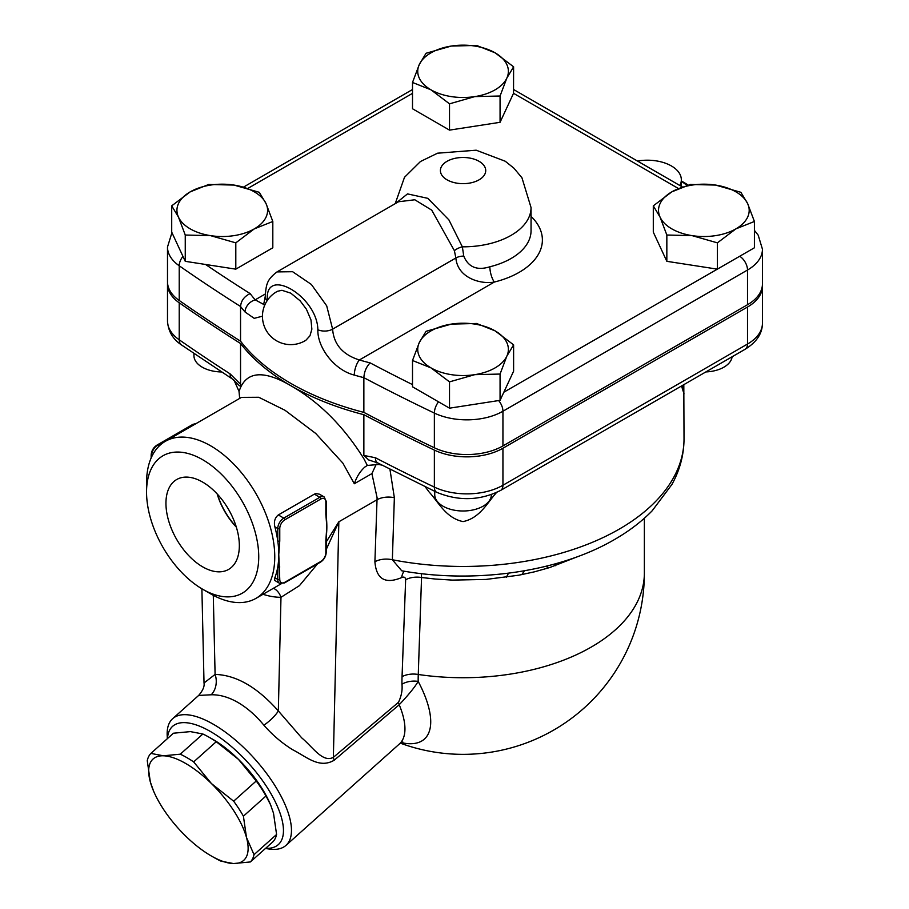 <?xml version="1.0" encoding="UTF-8"?>
<svg xmlns="http://www.w3.org/2000/svg" width="909" height="909" viewBox="0 0 909 909"><rect width="100%" height="100%" fill="white"/><g stroke="black" fill="none" stroke-linecap="round" stroke-linejoin="round"><path stroke-width="1.36" d="M524.391 570.795L521.811 574.636M236.215 526.731A49.506 28.577 60 0 1 217.467 494.257M202.65 566.841A51.904 29.963 60 0 1 168.585 520.584A51.904 29.963 60 0 1 177.278 479.202A51.904 29.963 60 0 1 228.591 509.483A51.904 29.963 60 0 1 229.17 569.068A51.904 29.963 60 0 1 202.65 566.841M217.171 493.939A49.825 28.758 -120 0 0 236.351 527.152M267.428 300.663C263.849 265.064 317.457 296.141 317.855 329.774C317.321 347.306 334.148 370.008 354.294 375.076A11.328 4.136 -73.9 0 1 359.362 359.975C342.693 354.658 333.785 344.375 332.614 329.149L326.695 305.833L311.355 284.449L292.63 271.723L277.018 271.905L398.517 201.753L414.822 199.775L431.73 210.149L454.398 250.691A11.328 6.261 160.7 0 1 462.363 246.828L448.887 219.864L427.798 198.332L407.505 193.89L395.79 203.332M454.398 250.691L455.852 257.997C457.761 278.608 481.656 284.483 494.326 282.051A11.328 3.647 76.1 0 1 489.86 266.78C477.077 270.78 468.385 267.212 463.749 256.088L462.363 246.828A67.993 39.257 0 0 0 531.049 207.582L521.948 177.778L513.903 168.165L505.234 161.234L476.18 150.201L437.57 153.189L420.469 161.507L404.494 177.3L395.21 203.661M681.341 181.266A90.65 52.336 60 0 1 686.931 185.379M208.581 736.949L211.933 738.835A67.993 27.475 48.2 0 1 238.465 759.356L216.24 741.71A73.652 29.758 -131.8 0 0 208.581 736.949A73.652 29.758 -131.8 0 0 202.866 733.995L190.39 731.609L173.46 733.211L150.883 753.402L163.347 755.788L180.277 754.186A73.652 29.758 48.2 0 1 193.662 761.901L211.422 783.535L233.647 801.181A73.652 29.758 48.2 0 1 243.407 816.18L246.475 837.428L254.009 854.676A73.652 29.758 48.2 0 1 250.384 861.948L233.454 863.55L220.989 861.164A73.652 29.758 48.2 0 1 215.263 858.21L211.911 856.312A67.993 27.475 -131.8 0 0 233.454 863.55A67.993 27.475 -131.8 0 0 246.475 837.428A67.993 27.475 -131.8 0 0 211.422 783.535A67.993 27.475 -131.8 0 0 163.347 755.788A67.993 27.475 -131.8 0 0 150.326 781.91L147.258 760.674A73.652 29.758 48.2 0 1 150.883 753.402M250.384 861.948L272.961 841.757A73.652 29.758 -131.8 0 0 276.586 834.485L273.518 813.248L270.621 804.874L265.996 795.989A73.652 29.758 -131.8 0 0 256.236 780.99L238.465 759.356A67.993 27.475 48.2 0 1 270.291 804.113L270.621 804.874M256.236 780.99L233.647 801.181M265.996 795.989L243.407 816.18M276.586 834.485L254.009 854.676M216.24 741.71L193.662 761.901M202.866 733.995L180.277 754.186M167.483 738.551A79.322 32.054 48.2 0 1 210.604 731.597A79.322 32.054 48.2 0 1 276.029 803.34A79.322 32.054 48.2 0 1 265.621 848.324M153.553 791.035L150.326 781.91A67.993 27.475 -131.8 0 0 153.553 791.035A67.993 27.475 -131.8 0 0 185.379 835.791A67.993 27.475 -131.8 0 0 211.911 856.312M265.462 848.461L268.825 848.983A84.992 34.337 -131.8 0 0 285.96 845.393A84.992 34.337 -131.8 0 0 276.756 788.569A84.992 34.337 -131.8 0 0 213.41 724.291A84.992 34.337 -131.8 0 0 172.665 718.678A84.992 34.337 -131.8 0 0 167.176 735.301L167.324 738.699M334.251 760.197L399.221 704.748A16.998 7.227 49.9 0 1 398.494 702.282L333.364 757.345C322.638 763.026 312.866 747.096 301.731 737.892L278.336 710.929C257.258 687.181 236.17 675.012 215.092 674.421A16.998 13.192 -90.4 0 1 211.206 694.783C219.739 694.578 228.625 697.123 237.874 702.418C247.123 707.804 255.793 715.394 263.905 725.212C272.234 734.79 281.779 742.948 292.528 749.664C306.697 756.822 319.195 769.048 334.251 760.197A16.998 7.17 49.7 0 1 333.364 757.345L338.841 521.789L326.251 541.889M172.665 718.678L198.662 695.43L211.206 694.783M434.729 491.349L434.729 494.632A28.327 16.351 0 0 0 463.056 510.994A28.327 16.351 0 0 0 491.383 494.632L491.383 494.632M193.935 353.533L193.935 355.612A28.327 16.351 0 0 0 221.523 371.963M495.11 330.876L513.608 344.863L506.836 356.146A45.325 26.168 0 0 0 495.11 330.876A45.325 26.168 0 0 0 451.33 324.104L476.6 323.49L495.11 330.876M500.064 374.053L474.793 374.656A45.325 26.168 0 0 0 506.836 356.146L500.064 374.053L500.064 400.346L449.512 408.175L412.504 386.802L412.504 360.498L419.276 342.602L426.048 331.319L451.33 324.104A45.325 26.168 0 0 0 419.276 342.602A45.325 26.168 0 0 0 431.002 367.884A45.325 26.168 0 0 0 474.793 374.656L449.512 381.871L431.002 367.884L412.504 360.498M254.315 228.863L235.806 242.851L210.524 235.636A45.325 26.168 0 0 0 254.315 228.863A45.325 26.168 0 0 0 266.042 203.582L272.814 221.478L254.315 228.863M185.254 235.022L178.482 217.126A45.325 26.168 0 0 0 210.524 235.636L185.254 235.022L185.254 261.326L171.71 232.136L171.71 205.843L190.208 191.856A45.325 26.168 0 0 0 178.482 217.126L171.71 205.843M233.988 185.072L259.27 192.299L266.042 203.582A45.325 26.168 0 0 0 233.988 185.072A45.325 26.168 0 0 0 190.208 191.856L208.718 184.47L233.988 185.072M431.002 89.832L412.504 82.458L419.276 64.562A45.325 26.168 0 0 0 431.002 89.832A45.325 26.168 0 0 0 474.793 96.604L449.512 103.831L431.002 89.832M426.048 53.267L451.33 46.052A45.325 26.168 0 0 0 419.276 64.562L426.048 53.267M476.6 45.45L495.11 52.824A45.325 26.168 0 0 0 451.33 46.052L476.6 45.45M506.836 78.106L500.064 96.002L474.793 96.604A45.325 26.168 0 0 0 506.836 78.106A45.325 26.168 0 0 0 495.11 52.824L513.608 66.811L506.836 78.106M754.413 221.478L735.904 228.863A45.325 26.168 0 0 0 747.641 203.582A45.325 26.168 0 0 0 715.588 185.072A45.325 26.168 0 0 0 671.808 191.856L690.306 184.47L715.588 185.072L740.858 192.299L747.641 203.582L754.413 221.478L754.413 247.782L503.847 392.199L513.608 371.167L513.608 344.863M503.847 392.199L500.064 400.346M235.806 242.851L235.806 269.155L272.814 247.782L272.814 221.478M235.806 269.155L185.254 261.326M513.608 66.811L513.528 93.309L500.064 122.306L500.064 96.002M500.064 122.306L449.512 130.123L449.512 103.831M449.512 130.123L412.504 108.762L412.504 82.458M449.512 408.175L449.512 381.871M717.076 269.098L666.842 261.326L653.298 232.136L653.298 205.843L671.808 191.856A45.325 26.168 0 0 0 660.07 217.126L653.298 205.843M705.85 371.929A28.327 16.351 0 0 0 732.109 356.771M692.124 235.636L666.842 235.022L660.07 217.126A45.325 26.168 0 0 0 692.124 235.636A45.325 26.168 0 0 0 735.904 228.863L717.406 242.851L692.124 235.636M666.842 261.326L666.842 235.022M717.406 269.155L717.406 242.851M681.511 385.984L684.023 393.87M425.139 486.724L429.162 492.064C438.922 502.722 445.944 517.982 463.056 521.607C480.179 517.971 487.19 502.722 496.95 492.064M202.65 589.237A79.322 45.791 60 0 1 146.554 492.087A79.322 45.791 60 0 1 202.65 459.704A79.322 45.791 60 0 1 258.735 556.853A79.322 45.791 60 0 1 202.65 589.237L210.661 593.861A90.65 52.336 -120 0 0 255.986 598.349A90.65 52.336 -120 0 0 274.757 556.853A90.65 52.336 -120 0 0 235.192 465.624A90.65 52.336 -120 0 0 165.336 441.331L241.476 397.369L258.77 397.267L285.028 410.289L315.741 433.468L342.841 463.09L354.328 483.747L371.906 473.6L377.099 497.768L374.906 561.751A16.998 9.942 2 0 1 392.358 559.751A220.967 127.578 180 0 0 684.023 438.888C683.932 454.807 679.898 469.998 671.921 484.463L652.128 510.835C642.129 521.05 630.335 530.174 616.745 538.219C561.148 571.681 476.18 584.123 401.744 570.795L392.358 559.751L394.358 497.7L389.927 469.192M762.401 285.062A50.995 29.44 180 0 1 762.446 286.221A50.995 29.44 180 0 1 747.505 307.037L502.938 448.239A50.995 29.44 180 0 1 434.366 450.103A1926.376 1112.184 180 0 1 363.861 414.697A243.635 140.656 180 0 1 290.789 385.689A243.635 140.656 180 0 1 240.544 343.5A1926.376 1112.184 180 0 1 179.221 302.788A50.995 29.44 180 0 1 167.495 284.017A50.995 29.44 180 0 1 167.54 282.858M637.482 161.041A33.997 19.623 180 0 1 681.341 179.823A33.997 19.623 180 0 1 679.875 185.516M263.746 304.458L255.19 299.834A11.328 8.283 139.2 0 0 245.055 312.003L254.213 318.343L262.462 316.196M277.472 291.289L281.938 290.301L290.789 293.164L300.118 300.799L306.413 309.219L310.98 319.945L311.867 329.149L309.969 335.807L305.856 340.284A28.327 28.327 0 0 1 266.269 330.49A28.327 28.327 0 0 1 277.472 291.289M171.949 232.659L167.495 247.009L167.495 281.699A50.995 29.44 0 0 0 179.221 300.481A1926.376 1112.184 0 0 0 240.544 341.182L240.544 306.492C241.124 300.618 244.328 296.334 250.157 293.618A1915.036 1105.639 180 0 1 205.57 264.474M412.504 384.609A1915.036 1105.639 180 0 1 370.133 362.884C366.338 366.77 364.248 371.701 363.861 377.678A1926.376 1112.184 0 0 0 434.366 413.084A50.995 29.44 0 0 0 502.938 411.232L747.505 270.03A50.995 29.44 0 0 0 762.446 249.214L758.208 235.192L754.413 230.363M240.544 341.182A243.635 140.656 0 0 0 363.861 412.379L363.861 377.678A243.635 140.656 0 0 1 354.294 375.076M363.861 412.379A1926.376 1112.184 0 0 0 434.366 447.785A50.995 29.44 0 0 0 502.938 445.921L747.505 304.731A50.995 29.44 0 0 0 762.446 283.915L762.446 249.214M401.312 742.619A98.002 39.598 -131.8 0 0 418.174 681.398A155.916 87.605 -58.7 0 1 418.265 674.478L421.549 577.499A16.998 9.908 2.1 0 0 405.641 579.749L402.051 676.682A16.998 9.919 -177.9 0 1 418.265 674.478A181.3 104.671 180 0 0 644.367 573.045A181.3 181.3 0 0 1 400.392 743.176M506.336 577.249L508.529 573.181M464.294 510.983L461.817 510.983M279.767 566.989A1.42 0.818 180 0 1 277.768 566.989L277.768 579.397A1.42 0.818 0 0 0 279.767 579.397L278.768 554.535A90.65 52.336 -120 0 0 277.768 540.923A1.42 0.818 0 0 0 279.767 540.923L279.767 528.515A7.079 4.091 -60 0 1 284.778 519.834L320.832 499.018A1.42 0.818 -120 0 0 319.832 497.291L283.778 518.107A1.42 0.818 60 0 1 284.778 519.834M320.832 499.018A7.079 4.091 -60 0 1 325.842 501.916L325.842 514.324A1.42 0.818 0 0 0 326.251 513.744L326.513 519.084M274.859 577.726L277.768 579.397A8.499 4.909 120 0 0 279.529 583.294L274.609 580.351L274.859 577.726A90.65 52.336 -120 0 0 277.768 566.989A90.65 52.336 -120 0 0 278.768 554.535L279.767 540.923M325.842 514.324L326.842 526.777A90.65 52.336 60 0 1 326.581 533.276L326.251 539.81A1.42 0.818 180 0 1 325.842 540.389L325.842 552.797A1.42 0.818 0 0 0 326.251 552.217L326.251 539.81M326.513 519.13A90.65 52.336 60 0 1 326.842 526.777L325.842 540.389M278.313 514.948L283.778 518.107A8.499 4.909 120 0 0 277.768 528.515L277.768 540.923A90.65 52.336 -120 0 0 274.859 526.834C273.711 521.743 274.87 517.778 278.313 514.948L314.378 494.132L316.002 493.53L319.548 494.246M273.45 588.259A16.998 13.18 -90.3 0 1 280.983 597.293L299.436 585.657L317.536 563.853M326.251 549.445L338.841 521.789L377.065 499.723A16.998 9.942 2 0 1 394.358 497.7M165.336 441.331A90.65 52.336 -120 0 0 146.554 482.827L146.554 492.087M688.068 185.05A79.322 45.791 -120 0 0 683.409 182.141L681.341 180.948M434.366 450.103L434.366 487.11A1926.376 1112.184 180 0 1 375.394 457.738A11.328 6.181 117.4 0 0 377.746 462.931L436.706 492.292C458.625 501.336 479.929 500.711 500.598 490.44A11.328 6.545 -120 0 0 502.938 485.247A50.995 29.44 180 0 1 434.366 487.11A11.328 5.897 115.6 0 0 436.706 492.292M377.746 462.931L368.702 459.943L363.861 455.443L363.861 414.697M375.394 457.738L363.861 455.443M354.328 483.747C356.601 476.941 360.078 471.396 364.748 467.124L367.327 465.431L378.883 464.476A243.635 140.656 0 0 0 382.007 465.135M371.906 473.6L376.326 464.079M366.713 465.76L367.327 465.431L363.861 458.715C343.568 426.276 319.207 401.926 290.789 385.677C264.871 370.565 248.112 371.179 240.544 387.518L239.022 391.359L239.669 398.415M179.221 302.788L179.221 339.796A11.328 7.124 -55.1 0 0 181.459 344.92L232.386 379.008A11.328 6.886 -57.3 0 1 230.091 373.849A1926.376 1112.184 180 0 1 179.221 339.796A50.995 29.44 180 0 1 167.495 321.025L167.495 284.017M230.091 373.849L240.544 384.257C240.419 386.223 239.715 386.393 238.442 384.734L232.386 379.008M233.727 379.951A243.635 140.656 0 0 0 234.431 381.087L239.022 391.359M263.905 725.212A16.998 4.329 139.3 0 0 278.336 710.929L280.983 597.293A107.648 62.153 -120 0 1 263.019 594.293M213.297 595.315L215.092 674.421L204.025 682.989C204.639 686.443 202.843 690.59 198.662 695.43M285.96 845.393L399.437 743.926A84.992 34.337 48.2 0 0 399.221 704.748C408.8 694.544 415.118 686.761 418.174 681.398A16.998 10.453 -0.7 0 0 401.948 684.25C402.596 689.988 401.448 695.999 398.494 702.282M578.499 556.319L549.661 567.568L534.583 571.795L518.823 575.204L485.917 579.442L452.387 580.101L435.593 579.067L421.549 577.499L421.367 573.647M404.232 571.216A16.998 10.84 -114.5 0 0 401.71 577.556C404.085 576.533 405.403 577.272 405.641 579.749M240.544 384.257L240.544 343.5M555.251 563.853A56.653 32.713 -120 0 0 555.206 565.75M547.229 568.318A62.323 35.985 60 0 1 547.195 565.977M317.855 329.774A11.328 6.545 0 0 0 332.614 329.149L455.852 257.997A11.328 6.545 180 0 1 463.749 256.088M447.035 179.823A22.668 13.09 180 0 1 457.193 157.927A22.668 13.09 180 0 1 484.952 173.96A22.668 13.09 180 0 1 447.035 179.823M531.049 207.582L531.049 230.704A67.993 39.257 180 0 1 489.86 266.78M513.528 93.309L678.387 188.493M248.021 188.322L412.504 93.354M265.28 294.005L255.19 299.834A232.295 134.112 180 0 1 250.157 293.618M370.133 362.884A232.295 134.112 180 0 1 359.362 359.975L494.326 282.051A79.322 45.791 0 0 0 531.049 216.376M277.018 271.905C266.564 279.904 266.178 284.619 265.201 296.766A11.328 6.545 0 0 0 267.246 300.527M167.495 247.009A50.995 29.44 0 0 0 179.221 265.78A1926.376 1112.184 0 0 0 240.544 306.492A243.635 140.656 0 0 0 245.055 312.003M179.221 300.481L179.221 265.78A11.328 7.124 -55.1 0 1 182.959 256.395M739.699 256.27A11.328 6.545 60 0 1 747.505 270.03L747.505 304.731M498.655 400.574A11.328 6.545 60 0 1 502.938 411.232L502.938 445.921M438.513 401.823A11.328 5.897 115.6 0 0 434.366 413.084L434.366 447.785M274.859 526.834L277.768 528.515A1.42 0.818 0 0 0 279.767 528.515M325.842 501.916A1.42 0.818 0 0 0 326.251 501.336L324.081 496.871A8.499 4.909 120 0 0 319.832 497.291L314.378 494.132M279.529 583.294L284.483 582.942A1.42 0.818 -120 0 0 284.778 582.294A7.079 4.091 -60 0 1 279.767 579.397M325.842 552.797A7.079 4.091 -60 0 1 320.832 561.478A1.42 0.818 60 0 1 320.536 562.126C324.036 559.739 325.945 556.444 326.251 552.217M320.832 561.478L284.778 582.294M151.564 457.045L151.564 455.659A1.42 0.818 0 0 1 151.155 455.079C151.462 450.853 153.371 447.558 156.871 445.171A1.42 0.818 60 0 1 157.575 445.24L193.628 424.423A1.42 0.818 -120 0 0 192.924 424.355L196.219 423.503M152.087 455.954L151.564 455.659A8.499 4.909 -60 0 1 157.575 445.24L159.075 446.114M194.128 424.708L193.628 424.423A8.499 4.909 -60 0 1 196.014 423.617M500.598 490.44L745.164 349.238A11.328 6.545 -120 0 0 747.505 344.045L502.938 485.247L502.938 448.239M745.164 349.238C756.618 342.17 762.378 333.501 762.446 323.229A50.995 29.44 180 0 1 747.505 344.045L747.505 307.037M374.906 561.751C376.315 579.147 385.246 584.419 401.71 577.556M402.051 676.682A170.54 95.82 121.3 0 0 401.948 684.25M684.023 438.888L683.807 384.655M683.341 391.847L682.239 385.564M265.201 296.766L263.644 304.606M243.567 187.061L412.504 89.525M513.608 89.525L682.284 186.913M326.251 501.336L326.251 513.744M284.483 582.942L320.536 562.126M319.445 494.189L324.081 496.871M281.188 583.794L255.986 598.349M156.871 445.171L192.924 424.355M151.155 455.079L151.155 457.966M181.459 344.92C172.846 339.227 168.188 331.262 167.495 321.025M399.437 743.926L402.846 742.028M644.367 518.232L644.367 573.045M201.889 588.793L204.025 682.989M681.341 186.368L681.341 179.823M762.446 323.229L762.446 286.221"/></g></svg>
